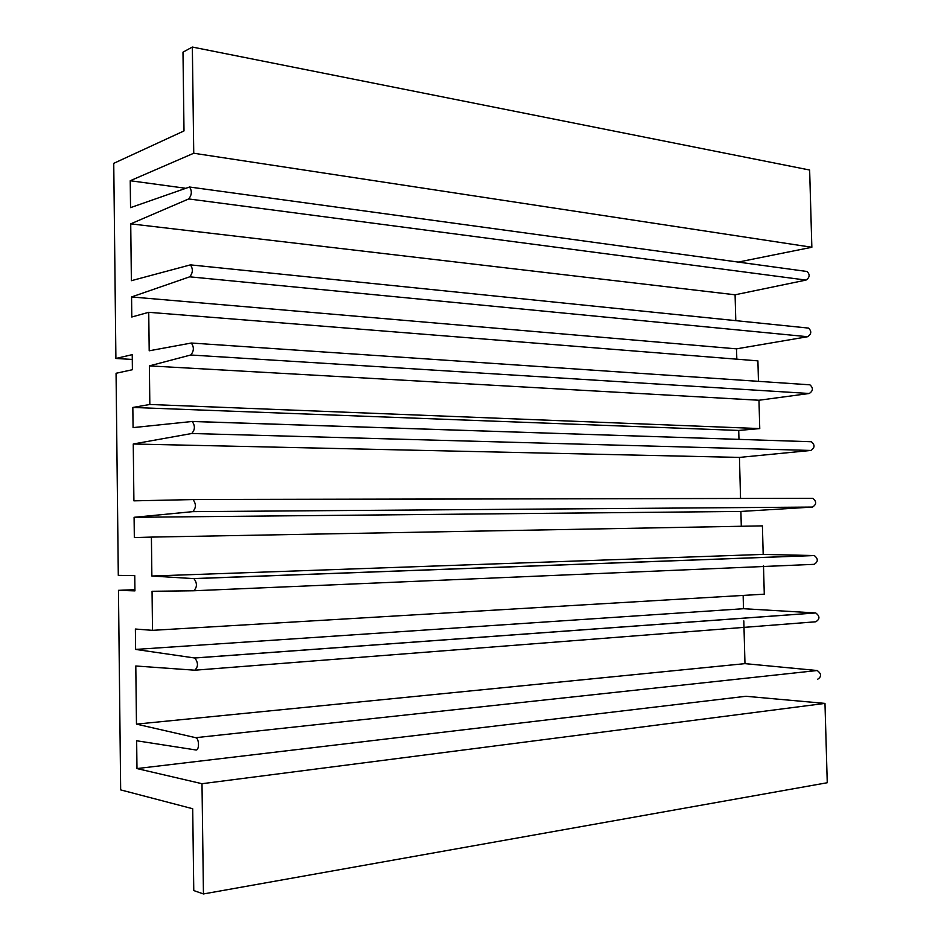 <?xml version="1.0" encoding="UTF-8"?>
<svg xmlns="http://www.w3.org/2000/svg" width="941" height="941" viewBox="0 0 941 941"><rect width="100%" height="100%" fill="white"/><g stroke="black" fill="none" stroke-linecap="round" stroke-linejoin="round"><path stroke-width="1.41" d="M203.444 893.95L193.764 890.574L192.705 808.742L120.66 789.887L118.46 590.336L134.939 590.877L134.763 575.633L118.295 575.374L116.061 373.271L132.399 369.719L132.234 354.639L115.896 358.474L113.743 163.334L184.001 130.928L182.989 52.167L192.352 47.05L193.74 153.242L130.234 180.731L130.54 207.632L189.529 187.012C192.152 190.964 191.882 194.94 188.694 198.939L130.728 223.852L131.375 280.689L190.423 264.868C193.187 268.926 192.94 272.914 189.706 276.819L131.564 296.956L131.799 316.999L148.737 312.306L149.196 350.793L191.305 343.03C194.211 347.194 194.011 351.193 190.717 355.004L149.372 365.884L149.831 404.477L132.834 407.453L133.069 427.614L192.187 421.486C195.246 425.767 195.093 429.778 191.729 433.507L133.257 443.999L133.904 500.847L193.058 499.577C196.257 503.976 196.163 508.011 192.74 511.645L134.093 517.303L134.328 537.57L151.407 537.099L151.866 576.033L193.94 578.633C197.292 583.173 197.234 587.219 193.764 590.772L152.054 591.289L152.513 630.341L135.375 629.035L135.61 649.419L194.811 658.006C198.328 662.687 198.328 666.757 194.799 670.204L135.798 665.993L136.469 724.123L195.693 737.685C199.316 738.273 199.457 750.847 195.822 749.965L136.657 740.767L136.974 768.574L201.997 783.712L203.444 893.95L827.257 782.736L824.975 703.398L201.997 783.712M134.928 589.654L118.46 590.336M132.281 359.438L115.896 358.474M738.226 262.08L811.848 247.26L809.636 170.027L192.352 47.05M811.848 247.26L193.74 153.242M185.13 188.2L130.234 180.731M735.78 320.646L735.086 294.792L806.014 280.089C809.825 277.395 810.142 274.525 806.966 271.49L806.096 271.373M735.086 294.792L130.728 223.852M736.815 359.18L736.544 348.852L807.637 336.713C811.518 334.031 811.777 331.15 808.437 328.08L807.507 327.986M736.544 348.852L131.564 296.956M758.458 381.352L757.905 360.862L148.737 312.306M738.967 439.365L738.72 430.449L759.752 428.59L758.975 400.243L809.26 393.491C813.2 390.833 813.424 387.939 809.907 384.822L809.013 384.751M758.975 400.243L149.372 365.884M759.752 428.59L149.831 404.477M738.72 430.449L132.834 407.453M740.543 498.471L739.45 457.408L810.883 450.445C814.906 447.787 815.059 444.893 811.365 441.741L191.94 421.427M739.45 457.408L133.257 443.999M741.296 526.266L740.896 511.445L812.506 507.07C816.588 504.423 816.694 501.506 812.824 498.318L192.587 499.495M740.896 511.445L134.093 517.303M193.846 590.76L814.141 564.341C818.282 561.706 818.329 558.778 814.283 555.555L763.186 554.402L762.41 525.878L151.407 537.099M763.186 554.402L151.866 576.033M763.492 565.576L764.28 594.171L152.513 630.341M195.199 670.18L815.788 621.778C819.987 619.154 819.976 616.214 815.753 612.956L743.496 608.709L135.61 649.419M743.496 608.709L743.143 595.418M817.435 679.39C821.705 676.767 821.622 673.815 817.211 670.521L744.966 663.64L136.469 724.123M744.966 663.64L743.825 620.907M817.211 670.521L195.669 737.685L817.211 670.521M824.975 703.398L745.848 696.281L136.974 768.574M806.014 280.089L188.694 198.939M807.637 336.713L189.706 276.819M809.26 393.491L190.717 355.004M810.883 450.445L191.729 433.507M812.506 507.07L192.74 511.645M813.894 555.519L193.611 578.574M815.529 612.932L194.634 657.971M806.966 271.49L189.529 187.012M808.437 328.08L190.423 264.868M809.907 384.822L191.305 343.03M811.365 441.741L192.187 421.486M812.824 498.318L193.058 499.577M814.283 555.555L193.94 578.633M815.753 612.956L194.811 658.006"/></g></svg>
